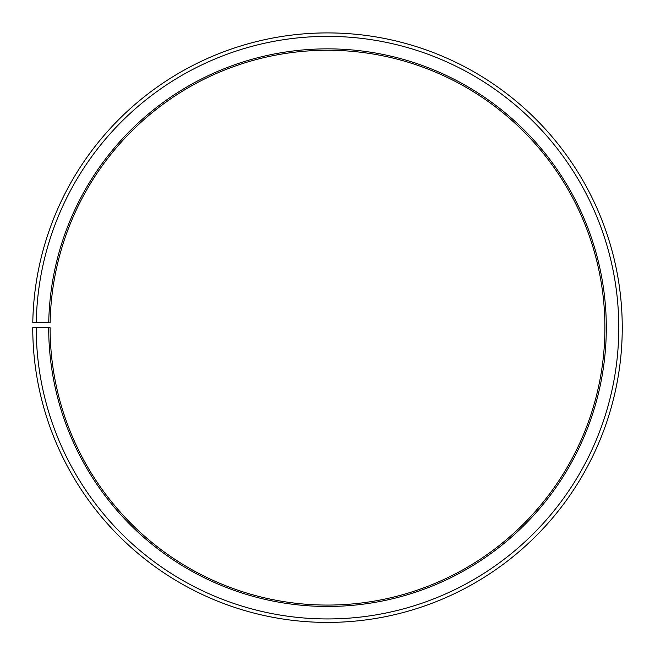 <?xml version="1.0" encoding="UTF-8"?>
<svg xmlns="http://www.w3.org/2000/svg" width="655" height="655" viewBox="0 0 655 655"><rect width="100%" height="100%" fill="white"/><g stroke="black" fill="none" stroke-linecap="round" stroke-linejoin="round"><path stroke-width="0.98" d="M604.909 327.664A277.409 277.409 0 0 0 329.923 50.263A277.409 277.409 0 0 0 50.132 322.817L48.74 322.792A278.801 278.801 0 0 1 329.932 48.871A278.801 278.801 0 0 1 606.301 327.664A278.801 278.801 0 0 1 327.5 606.456A278.801 278.801 0 0 1 48.699 327.664L50.091 327.664A277.409 277.409 0 0 0 327.5 605.073A277.409 277.409 0 0 0 604.909 327.664M36.262 322.579L32.791 322.514A294.75 294.75 0 0 1 330.071 32.922A294.75 294.75 0 0 1 622.25 327.664A294.75 294.75 0 0 1 327.5 622.414A294.75 294.75 0 0 1 32.75 327.664L36.221 327.664A291.279 291.279 0 0 0 327.5 618.942A291.279 291.279 0 0 0 618.779 327.664A291.279 291.279 0 0 0 330.038 36.385A291.279 291.279 0 0 0 36.262 322.579L48.74 322.792M36.221 327.664L48.699 327.664"/></g></svg>
